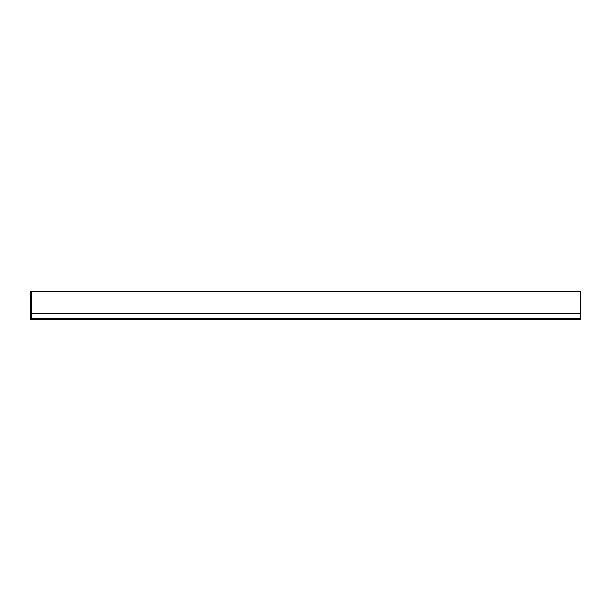 <?xml version="1.0" encoding="UTF-8"?>
<svg xmlns="http://www.w3.org/2000/svg" width="611" height="611" viewBox="0 0 611 611"><rect width="100%" height="100%" fill="white"/><g stroke="black" fill="none" stroke-linecap="round" stroke-linejoin="round"><path stroke-width="0.92" d="M580.45 319.561L30.55 319.599L30.55 318.537L580.45 318.537L580.45 319.599L31.283 319.599L31.283 291.401L31.283 313.229L580.45 313.229L580.45 291.401L30.55 291.401L30.55 318.499L31.283 318.499L31.283 313.779L580.45 313.779L580.45 313.229M458.349 319.599L403.436 319.599M544.386 319.599L321.241 319.599L544.386 319.599M320.691 319.599L321.241 319.599L320.691 319.599M320.691 318.537L543.836 318.537M580.45 318.537L580.45 313.779M30.55 319.561L31.283 319.561L31.283 318.499L580.45 318.499M580.45 313.596L31.283 313.596"/></g></svg>
